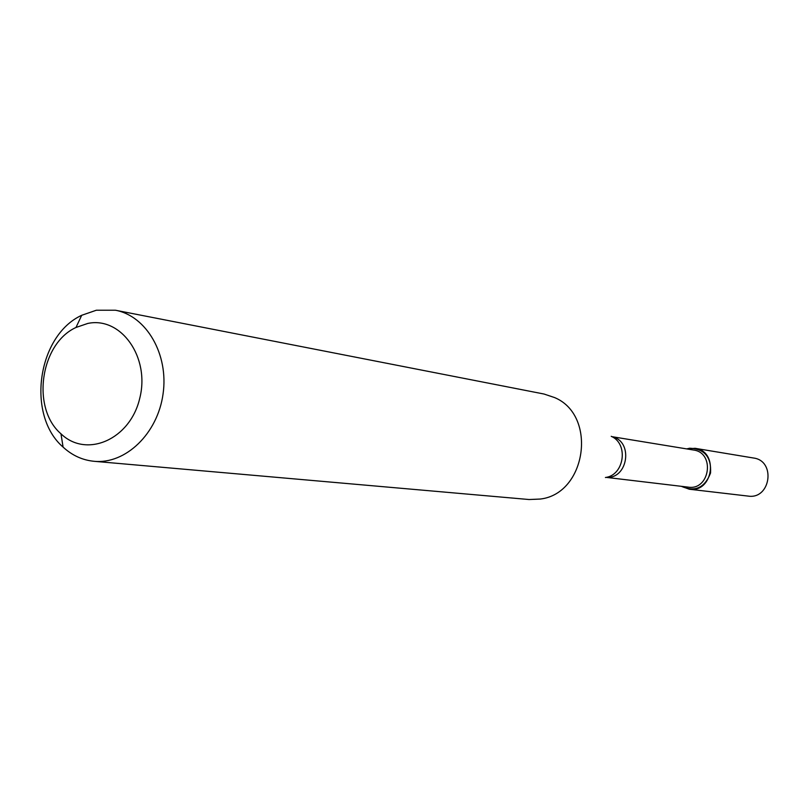 <?xml version="1.0" encoding="UTF-8"?>
<svg xmlns="http://www.w3.org/2000/svg" width="809" height="809" viewBox="0 0 809 809"><rect width="100%" height="100%" fill="white"/><g stroke="black" fill="none" stroke-linecap="round" stroke-linejoin="round"><path stroke-width="1.21" d="M695.073 448.307L686.659 448.904L689.683 448.226C704.528 448.833 711.485 457.105 710.545 473.032C704.76 487.837 695.042 492.266 681.37 486.32L689.288 489.223L748.113 496.089C770.664 499.719 776.175 460.766 753.492 458.005L695.073 448.307C719.12 451.22 713.204 493.086 689.288 489.223M611.887 436.658L693.475 450.016C715.338 452.625 709.958 490.689 688.237 487.139L606.133 477.371M115.465 310.231L543.992 394.023L554.65 397.593C597.497 415.462 586.444 493.753 540.321 499.042L529.086 499.527L94.117 461.302C82.488 460.169 72.143 455.437 63.092 447.104C26.11 415.32 37.376 335.573 81.709 315.288L96.342 310.231L115.465 310.231C146.54 315.955 168.848 354.443 163.054 394.003C157.654 433.624 125.567 464.417 94.117 461.302M87.756 323.448C121.097 316.309 150.282 357.426 139.724 398.382C130.128 439.611 86.442 458.511 60.968 433.796C31.106 408.282 40.228 343.724 75.985 327.473L87.756 323.448M612.059 436.749C633.558 441.057 628.178 479.14 606.325 477.33M611.22 436.314C628.795 443.747 624.346 475.237 605.405 477.512M60.968 433.796L63.092 447.104M75.985 327.473L81.709 315.288"/></g></svg>
